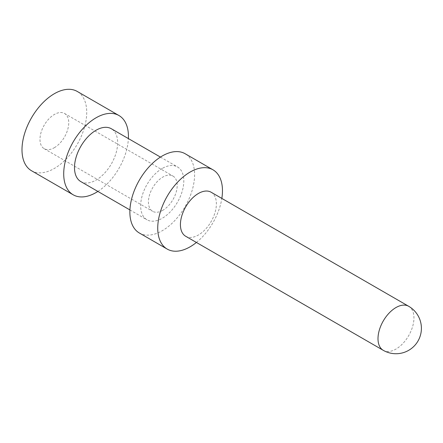 <?xml version="1.0" encoding="UTF-8"?>
<svg xmlns="http://www.w3.org/2000/svg" width="443" height="443" viewBox="0 0 443 443"><rect width="100%" height="100%" fill="white"/><g stroke="black" fill="none" stroke-linecap="round" stroke-linejoin="round"><path stroke-width="0.33" stroke-dasharray="2.21 1.66" d="M54.356 147.685A20.345 11.745 120 0 0 67.646 129.76A20.345 11.745 120 0 0 64.528 113.463A20.345 11.745 120 0 0 44.189 125.208A20.345 11.745 120 0 0 44.189 148.693A20.345 11.745 120 0 0 54.356 147.685M31.475 170.716A45.767 26.425 120 0 0 77.243 144.291A45.767 26.425 120 0 0 77.243 91.441M97.875 191.437A45.767 26.425 120 0 0 128.387 138.581M162.814 210.303A20.345 11.745 -60 0 1 152.641 211.311A20.345 11.745 -60 0 1 152.641 187.821A20.345 11.745 -60 0 1 172.986 176.076A20.345 11.745 -60 0 1 176.104 192.378A20.345 11.745 -60 0 1 162.814 210.303M80.814 181.586A30.512 17.615 120 0 0 96.07 180.074A30.512 17.615 120 0 0 116.005 153.184A30.512 17.615 120 0 0 111.326 128.736M185.689 236.263A25.428 14.68 120 0 0 198.403 235.006A25.428 14.68 120 0 0 215.016 212.596A25.428 14.68 120 0 0 211.117 192.223M196.415 242.454A45.767 26.425 120 0 0 221.843 198.414M139.351 233.001A45.767 26.425 120 0 0 185.124 206.576A45.767 26.425 120 0 0 185.124 153.727M162.238 168.451A30.512 17.615 120 0 0 142.303 195.335A30.512 17.615 120 0 0 146.982 219.789A30.512 17.615 120 0 0 177.493 202.169A30.512 17.615 120 0 0 177.493 166.939A30.512 17.615 120 0 0 162.238 168.451M408.69 306.29A25.428 14.68 -60 0 1 408.69 335.65A25.428 14.68 -60 0 1 383.267 350.33M44.189 148.693L152.641 211.311M64.528 113.463L172.986 176.076M129.926 209.938L146.982 219.789M160.438 157.088L177.493 166.939"/><path stroke-width="0.66" d="M128.387 138.581A45.767 26.425 120 0 0 118.957 115.523L77.243 91.441A45.767 26.425 120 0 0 54.356 93.706A45.767 26.425 120 0 0 24.459 134.041A45.767 26.425 120 0 0 31.475 170.716L73.189 194.798A45.767 26.425 120 0 0 97.875 191.437M118.957 115.523A45.767 26.425 120 0 0 96.07 117.788A45.767 26.425 120 0 0 66.173 158.123A45.767 26.425 120 0 0 73.189 194.798M160.438 157.088L111.326 128.736A30.512 17.615 120 0 0 96.07 130.248A30.512 17.615 120 0 0 76.141 157.138A30.512 17.615 120 0 0 80.814 181.586L129.926 209.938M198.403 193.48A25.428 14.68 120 0 0 181.791 215.885A25.428 14.68 120 0 0 185.689 236.263L383.267 350.33A25.428 14.68 -60 0 1 379.369 329.957A25.428 14.68 -60 0 1 395.976 307.547A25.428 14.68 -60 0 1 408.69 306.29L211.117 192.223A25.428 14.68 120 0 0 198.403 193.48M221.843 198.414A45.767 26.425 120 0 0 212.983 169.807A45.767 26.425 120 0 0 190.097 172.078A45.767 26.425 120 0 0 160.2 212.407A45.767 26.425 120 0 0 167.216 249.088A45.767 26.425 120 0 0 190.097 246.817A45.767 26.425 120 0 0 196.415 242.454M212.983 169.807L185.124 153.727A45.767 26.425 120 0 0 162.238 155.991A45.767 26.425 120 0 0 132.335 196.321A45.767 26.425 120 0 0 139.351 233.001L167.216 249.088M383.267 350.33A25.428 25.428 0 0 0 417.998 341.021A25.428 25.428 0 0 0 408.69 306.29"/></g></svg>
